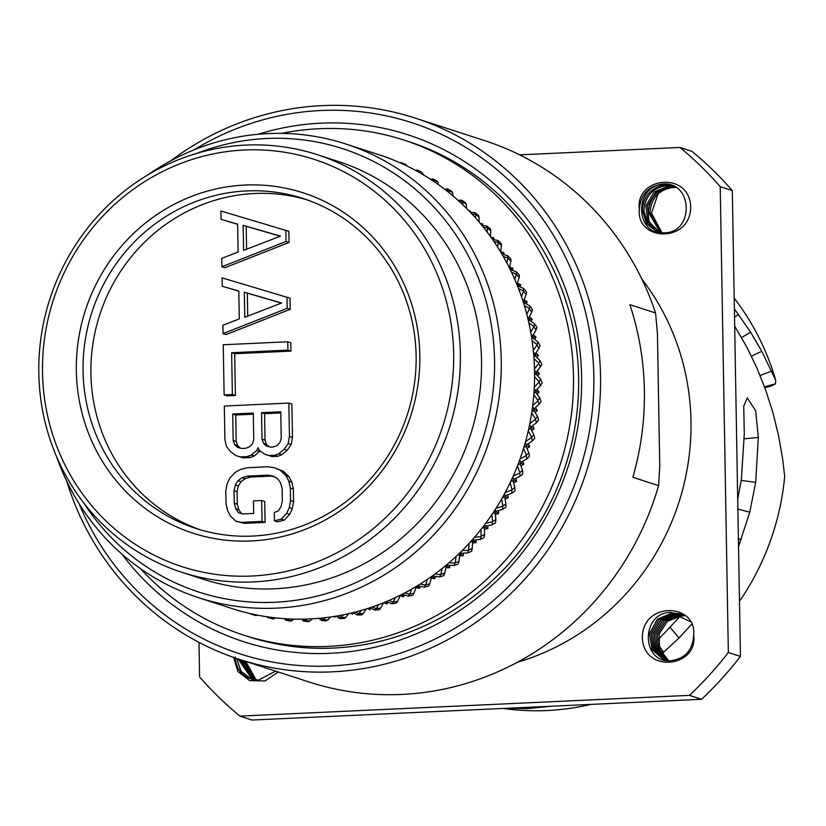 <?xml version="1.0" encoding="UTF-8"?>
<svg xmlns="http://www.w3.org/2000/svg" width="826" height="826" viewBox="0 0 826 826"><rect width="100%" height="100%" fill="white"/><g stroke="black" fill="none" stroke-linecap="round" stroke-linejoin="round"><path stroke-width="1.24" d="M764.886 387.786L771.205 386.072L775.48 383.842L775.697 380.29A253.128 241.997 -72 0 0 734.19 298.145M551.458 706.22L527.69 708.594L507.577 708.243M734.376 308.862L750.658 332.248L761.778 351.277L775.697 380.29M737.701 499.245L741.366 479.472L744.288 434.001L743.741 406.144L747.262 397.864L755.676 410.728L758.33 437.45L744.34 438.792M741.232 480.391L755.687 482.353L758.33 437.45M755.687 482.353L749.76 512.213L738.527 546.585M691.63 624.26L679.055 637.951L661.884 653.851M503.354 708.44A253.128 241.997 -72 0 0 590.807 704.402M739.487 601.328A253.128 241.997 -72 0 0 784.7 476.426L782.666 459.029L778.588 435.746L772.971 412.814L765.836 390.43L757.06 368.334L746.972 347.395L734.675 326.125M764.504 386.754L775.48 383.842M657.868 640.036L680.541 615.948M239.901 716.111L251.992 720.035L701.563 699.292L689.473 695.358L239.901 716.111A361.427 345.536 108 0 1 199.593 676.907L198.983 642.37M740.447 656.433L728.346 652.509L720.22 186.666A361.427 345.536 -72 0 0 679.912 147.462L692.002 151.395A361.427 345.536 -72 0 1 732.311 190.589L740.447 656.433A361.427 345.536 108 0 1 701.563 699.292M658.085 193.873L651.456 213.17L661.977 232.787M679.912 147.462L519.637 154.865M728.346 652.509A361.427 345.536 108 0 1 689.473 695.358M517.365 662.276A240.665 230.082 108 0 0 690.98 421.126A240.665 230.082 -72 0 0 641.812 279.012M642.329 637.631C642.329 601.204 697.041 602.794 693.675 635.256C698.166 667.356 643.599 673.995 642.329 637.631M278.29 672.003L265.001 680.954L249.741 680.655L237.929 671.6L233.582 657.413M639.355 209.246C634.864 177.146 689.431 170.507 690.701 206.872C690.701 243.298 635.989 241.708 639.355 209.246C640.615 194.482 648.41 186.067 662.731 184.022C693.169 181.204 694.325 232.818 664.331 232.798C634.399 235.771 633.748 184.322 664.249 184.508L671.528 185.375M732.311 190.589L720.22 186.666M659.747 466.339L657.424 333.26L655.565 312.982L629.866 304.639A284.567 272.053 -72 0 1 644.383 390.357A284.567 272.053 -72 0 1 632.871 477.283L658.58 485.636L659.747 466.339M658.58 485.636A284.567 272.053 108 0 1 308.976 681.966L239.426 659.385A284.567 272.053 108 0 1 66.741 481.238M170.786 160.791A284.567 272.053 108 0 1 415.189 118.077L484.738 140.657A284.567 272.053 108 0 1 655.565 312.982M415.189 118.077A284.567 272.053 108 0 1 600.533 376.129A284.567 272.053 108 0 1 239.426 659.385M193.924 149.909A279.147 266.87 108 0 1 593.822 375.871A279.147 266.87 108 0 1 381.643 658.518A279.147 266.87 108 0 1 79.069 503.654M258.218 134.266A266.437 254.718 -72 0 1 581.607 376.439A266.437 254.718 108 0 1 409.52 636.588A266.437 254.718 108 0 1 121.907 554.081M404.028 140.1A260.18 248.74 -72 0 1 573.481 376.026A260.18 248.74 108 0 1 243.329 635.008L248.471 636.681A260.18 248.74 -72 0 0 578.623 377.699A260.18 248.74 -72 0 0 409.169 141.762L404.028 140.1A260.18 248.74 -72 0 0 281.676 133.378M243.329 635.008A260.18 248.74 108 0 1 140.368 568.577M345.65 617.487L344.297 618.478A238.497 228.007 108 0 1 343.946 618.54L339.569 618.509L340.931 617.559A238.497 228.007 -72 0 0 341.262 617.497L345.65 617.487L348.562 613.687M350.844 613.16L352.557 614.172L353.59 612.82M363.316 613.501L362.005 614.73A238.497 228.007 108 0 1 361.654 614.823L357.317 615.029L358.639 613.832A238.497 228.007 -72 0 0 358.969 613.749L363.316 613.501L366.31 608.917M367.436 608.566L369.924 609.774L370.926 608.235M380.662 608.112L379.413 609.557A238.497 228.007 108 0 1 379.072 609.681L374.787 610.104L376.057 608.69A238.497 228.007 -72 0 0 376.377 608.586L380.662 608.112L383.543 602.866M384.018 602.846L386.94 603.982L387.9 602.257M397.585 601.328L396.408 603.001A238.497 228.007 108 0 1 396.067 603.145L391.865 603.796L393.062 602.154A238.497 228.007 -72 0 0 393.372 602.02L397.585 601.328L400.125 595.763M400.094 595.825L403.511 596.837L404.379 594.927M413.971 593.202L412.886 595.092A238.497 228.007 108 0 1 412.566 595.257L408.447 596.124L409.551 594.276A238.497 228.007 -72 0 0 409.851 594.111L413.971 593.202L416.128 587.338M416.015 587.647L419.515 588.38L420.289 586.284M429.726 583.796L428.756 585.882A238.497 228.007 108 0 1 428.446 586.078L424.43 587.152L425.431 585.087A238.497 228.007 -72 0 0 425.72 584.911L429.726 583.796L431.482 577.653M431.317 578.221L434.868 578.665L435.519 576.393M444.76 573.141L443.903 575.423A238.497 228.007 108 0 1 443.614 575.65L439.711 576.92L440.599 574.659A238.497 228.007 -72 0 0 440.867 574.452L444.76 573.141L446.071 566.76M445.895 567.607L449.468 567.751L449.974 565.314M458.967 561.329L458.254 563.797A238.497 228.007 108 0 1 457.976 564.034L454.217 565.49L454.961 563.043A238.497 228.007 -72 0 0 455.219 562.816L458.967 561.329L459.814 554.752M459.669 555.846L463.231 555.702L463.562 553.11M472.265 548.412L471.708 551.056A238.497 228.007 108 0 1 471.45 551.314L467.836 552.945L468.435 550.322A238.497 228.007 -72 0 0 468.672 550.075L472.265 548.412L472.617 541.68M472.544 543.023L476.065 542.599L476.21 539.874M484.583 534.484L484.181 537.282A238.497 228.007 108 0 1 483.943 537.561L480.495 539.347L480.928 536.57A238.497 228.007 -72 0 0 481.145 536.311L484.583 534.484L484.418 527.638M484.449 529.218L487.898 528.516L487.825 525.677M495.817 519.626L495.6 522.569A238.497 228.007 108 0 1 495.383 522.868L492.11 524.799L492.368 521.877A238.497 228.007 -72 0 0 492.564 521.598L495.817 519.626L495.125 512.719M495.311 514.515L498.646 513.545L498.357 510.613M505.925 503.932L505.894 506.999A238.497 228.007 108 0 1 505.698 507.319L502.611 509.384L502.683 506.317A238.497 228.007 -72 0 0 502.858 506.028L505.925 503.932L504.696 497.004M505.047 498.987L508.258 497.779L507.722 494.774M514.835 487.495L515.001 490.675A238.497 228.007 108 0 1 514.825 491.005L511.934 493.184L511.81 490.014A238.497 228.007 -72 0 0 511.965 489.704L514.835 487.495L513.049 480.608M513.607 482.745L516.663 481.31L515.878 478.264M522.497 470.417L522.858 473.69A238.497 228.007 108 0 1 522.713 474.031L520.019 476.313L519.699 473.04A238.497 228.007 -72 0 0 519.822 472.72L522.497 470.417L520.163 463.623M520.938 465.874L523.808 464.233L522.765 461.187M528.846 452.803L529.425 456.159A238.497 228.007 108 0 1 529.311 456.51L526.823 458.864L526.286 455.508A238.497 228.007 -72 0 0 526.399 455.188L528.846 452.803L525.966 446.154M526.978 448.487L529.662 446.67L528.351 443.645M533.864 434.755L534.659 438.172A238.497 228.007 108 0 1 534.567 438.534L532.305 440.96L531.541 437.543A238.497 228.007 -72 0 0 531.634 437.202L533.864 434.755L530.447 428.312M531.707 430.697L534.174 428.725L532.605 425.751M537.509 416.407L538.521 419.866A238.497 228.007 108 0 1 538.459 420.227L536.415 422.695L535.444 419.236A238.497 228.007 -72 0 0 535.496 418.896L537.509 416.407L533.575 410.212M535.083 412.587L537.334 410.491L535.496 407.61M539.76 397.843L540.999 401.333A238.497 228.007 108 0 1 540.968 401.694L539.151 404.203L537.943 400.703A238.497 228.007 -72 0 0 537.974 400.362L539.76 397.843L535.32 391.958M537.086 394.301L539.099 392.113L537.014 389.335M540.607 379.196L542.073 382.686A238.497 228.007 108 0 1 542.062 383.058L540.472 385.566L539.048 382.066A238.497 228.007 -72 0 0 539.048 381.715L540.607 379.196L535.692 373.662M537.705 375.923L539.481 373.672L537.148 371.05M540.039 360.58L541.732 364.06A238.497 228.007 108 0 1 541.753 364.431L540.39 366.93L538.728 363.43A238.497 228.007 -72 0 0 538.717 363.089L540.039 360.58L534.68 355.448M536.921 357.586L538.459 355.304L535.898 352.847M538.067 342.109L539.987 345.557A238.497 228.007 108 0 1 540.039 345.918L538.893 348.396L537.014 344.927A238.497 228.007 -72 0 0 536.962 344.587L538.067 342.109L532.305 337.411M534.742 339.403L536.053 337.101L533.286 334.85M534.69 323.885L536.838 327.282A238.497 228.007 108 0 1 536.91 327.643L536.002 330.07L533.885 326.652A238.497 228.007 -72 0 0 533.813 326.311L534.69 323.885L528.568 319.672M531.19 321.479L532.264 319.197L529.321 317.174M529.951 306.033L532.316 309.368A238.497 228.007 108 0 1 532.419 309.719L531.717 312.083L529.383 308.728A238.497 228.007 -72 0 0 529.29 308.397L529.951 306.033L523.498 302.337M526.276 303.927L527.133 301.696L524.025 299.91M523.86 288.656L526.43 291.908A238.497 228.007 108 0 1 526.565 292.249L526.09 294.531L523.539 291.258A238.497 228.007 -72 0 0 523.416 290.938L523.86 288.656L517.375 285.62M520.029 286.87L520.679 284.702L517.437 283.184M516.457 271.868L519.234 275.017A238.497 228.007 108 0 1 519.399 275.347L519.12 277.536L516.364 274.356A238.497 228.007 -72 0 0 516.219 274.046L516.457 271.868L510.231 269.555M512.492 270.401L512.946 268.316L509.601 267.066M507.784 255.771L510.778 258.806A238.497 228.007 108 0 1 510.953 259.116L510.891 261.192L507.928 258.125A238.497 228.007 -72 0 0 507.753 257.826L507.784 255.771L501.929 254.129M503.695 254.625L503.974 252.642L500.948 251.796M497.913 240.459L501.093 243.36A238.497 228.007 108 0 1 501.289 243.66L501.423 245.601L498.264 242.668A238.497 228.007 -72 0 0 498.078 242.39L497.913 240.459L492.502 239.416M493.711 239.643L493.834 237.785L490.964 237.227M486.896 226.035L490.252 228.781A238.497 228.007 108 0 1 490.468 229.06L490.778 230.857L487.443 228.069A238.497 228.007 -72 0 0 487.226 227.811L486.896 226.035L482.012 225.498M482.601 225.56L482.58 223.825L480.443 223.598M474.785 212.581L478.316 215.163A238.497 228.007 108 0 1 478.564 215.421L479.039 217.062L475.528 214.43A238.497 228.007 -72 0 0 475.301 214.192L474.785 212.581L470.51 212.458M470.407 212.344L470.273 210.857L468.941 210.826M461.672 200.181L465.358 202.587A238.497 228.007 108 0 1 465.627 202.824L466.267 204.29L462.591 201.833A238.497 228.007 -72 0 0 462.343 201.616L461.672 200.181L458.069 200.367M457.098 199.5L456.51 198.983M447.64 188.906L451.471 191.126A238.497 228.007 108 0 1 451.75 191.343L452.534 192.623L448.714 190.352A238.497 228.007 -72 0 0 448.456 190.156L447.64 188.906L444.729 189.299M432.762 178.839L436.717 180.863A238.497 228.007 108 0 1 437.016 181.049L437.935 182.133L433.991 180.068A238.497 228.007 -72 0 0 433.712 179.882L432.762 178.839L430.573 179.314M417.151 170.032L421.208 171.849A238.497 228.007 108 0 1 421.528 172.014L418.493 171.023A238.497 228.007 -72 0 0 418.204 170.868L417.151 170.032L415.674 170.476M400.878 162.536L405.039 164.137A238.497 228.007 108 0 1 405.37 164.281L402.334 163.29A238.497 228.007 -72 0 0 402.025 163.166L400.114 162.836M384.596 156.579L388.303 157.787A238.497 228.007 108 0 1 388.633 157.9L385.597 156.919A238.497 228.007 -72 0 0 385.288 156.816L383.976 156.444M256.39 615.577L255.1 615.401A238.497 228.007 108 0 1 254.749 615.318L251.734 614.337A238.497 228.007 -72 0 0 252.064 614.41L256.39 615.577L257.237 615.081M274.005 618.87L272.663 618.922A238.497 228.007 108 0 1 272.312 618.87L269.297 617.889A238.497 228.007 -72 0 0 269.627 617.941L274.005 618.87L275.44 617.858M291.846 620.718L290.473 621.007A238.497 228.007 108 0 1 290.112 620.976L285.734 620.254L287.107 619.996A238.497 228.007 -72 0 0 287.438 620.027L291.846 620.718L293.808 619.108M309.802 621.1L308.418 621.627A238.497 228.007 108 0 1 308.067 621.627L303.669 621.131L305.052 620.646A238.497 228.007 -72 0 0 305.383 620.646L309.802 621.1L312.197 618.808M327.777 620.016L326.404 620.78A238.497 228.007 108 0 1 326.043 620.811L321.644 620.553L323.038 619.83A238.497 228.007 -72 0 0 323.369 619.799L327.777 620.016L330.483 617.001M333.983 616.475L334.943 617.156L335.81 616.186M336.182 616.113L339.569 618.509M338.371 615.742L340.931 617.559M325.279 617.672L323.369 619.799M334.52 616.392L334.943 617.156M318.981 618.313L321.644 620.553M307.055 619.046L305.383 620.646M321.004 618.127L323.038 619.83M303.524 619.139L305.052 620.646M288.78 618.922L287.438 620.027M286.044 618.767L287.107 619.996M270.587 617.27L269.627 617.941M268.646 617.001L269.297 617.889M252.58 614.11L252.064 614.41M234.873 609.443L239.292 610.765M234.305 609.268L234.543 609.351A238.497 228.007 -72 0 0 234.852 609.454M385.174 156.868L384.049 156.413M401.405 163.403L402.025 163.166M402.603 163.951L402.334 163.29M417.047 171.219L418.204 170.868M418.896 172.252L418.493 171.023M432.008 180.254L433.712 179.882M434.424 181.875L433.991 180.068M446.226 190.455L448.456 190.156M449.107 192.747L448.714 190.352M459.597 201.761L462.343 201.616M462.849 204.796L462.591 201.833M472.059 214.099L475.301 214.192M475.57 217.94L475.528 214.43M483.551 227.408L487.226 227.811M487.185 232.075L487.443 228.069M494 241.595L498.078 242.39M497.634 247.119L498.264 242.668M500.866 252.343L500.35 251.486M503.354 256.597L507.753 257.826M506.865 262.967L507.928 258.125M509.683 268.45L509.931 267.325L508.94 266.953M511.562 272.312L516.219 274.046M514.825 279.508L516.364 274.356M517.21 285.218L517.665 283.71L516.343 283.091M518.573 288.666L523.416 290.938M521.474 296.637L523.539 291.258M523.416 302.533L524.118 300.705L522.538 299.807M524.355 305.568L529.29 308.397M526.781 314.241L529.383 308.728M528.268 320.292L529.249 318.216L527.484 316.998M528.867 322.914L533.813 326.311M530.726 332.217L533.885 326.652M531.748 338.381L533.038 336.12L531.139 334.571M532.078 340.611L536.962 344.587M533.297 350.451L537.014 344.927M533.854 356.687L535.444 354.313L533.482 352.444M533.988 358.556L538.717 363.089M534.474 368.84L538.728 363.43M534.567 375.107L536.466 372.691L534.515 370.492M534.556 376.656L539.048 381.715M534.277 387.249L539.048 382.066M533.895 393.506L536.084 391.132L534.205 388.633M533.792 394.807L537.974 400.362M532.708 405.587L537.943 400.703M531.861 411.802L534.319 409.51L532.563 406.753M531.696 412.907L535.496 418.896M529.786 423.748L535.444 419.236M528.485 429.881L531.17 427.744L529.59 424.76M528.268 430.852L531.634 437.202M525.543 441.621L531.541 437.543M523.798 447.63L526.647 445.689L525.284 442.54M523.519 448.539L526.399 455.188M519.998 459.101L526.286 455.508M517.819 464.955L520.793 463.262L519.678 459.999M517.468 465.854L519.822 472.72M513.204 476.086L519.699 473.04M510.613 481.754L513.648 480.329L512.791 477.025M510.158 482.714L511.965 489.704M505.202 492.502L511.81 490.014M502.208 497.944L505.244 496.798L504.655 493.514M501.609 498.997L502.858 506.028M496.034 508.238L502.683 506.317M492.668 513.431L495.631 512.574L495.311 509.384M491.862 514.619L492.564 521.598M485.771 523.219L492.368 521.877M482.043 528.124L484.883 527.546L484.81 524.51M480.98 529.476L481.145 536.311M474.475 537.354L480.928 536.57M470.407 541.949L473.05 541.629L473.195 538.82M469.013 543.477L468.672 550.075M462.199 550.57L468.435 550.322M457.831 554.824L460.216 554.731L460.536 552.212M456.024 556.518L455.219 562.816M449.014 562.795L454.961 563.043M444.367 566.688L446.453 566.781L446.907 564.592M442.086 568.536L440.867 574.452M435.013 573.956L440.599 574.659M430.119 577.477L431.853 577.694L432.37 575.887M427.279 579.439L425.72 584.911M420.269 584.013L425.431 585.087M415.148 587.131L416.5 587.41L417.016 586.016M411.678 589.144L409.851 594.111M404.864 592.882L409.551 594.276M399.557 595.587L400.486 595.866L400.93 594.906M395.386 597.601L393.372 602.02M388.881 600.533L393.062 602.154M383.409 602.815L384.214 602.484M378.494 604.725L376.377 608.586M372.402 606.914L376.057 608.69M361.107 610.476L358.969 613.749M355.541 611.994L358.639 613.832M343.327 614.802L341.262 617.497M301.666 619.17L303.669 621.131M284.361 618.653L285.734 620.254M267.139 616.785L267.954 617.91M250.102 613.553L250.454 614.121M237.888 610.445L239.117 610.848M406.939 165.995L406.495 164.942M423.16 174.709L422.561 172.892M438.575 184.756L437.935 182.133M453.092 196.041L452.534 192.623M466.628 208.482L466.267 204.29M469.375 211.27L470.273 210.857M479.09 221.987L479.039 217.062M481.114 224.404L482.58 223.825M490.417 236.463L490.778 230.857M491.831 238.456L493.834 237.785M500.577 251.548L501.423 245.601M501.454 253.334L503.974 252.642M509.57 267.19L510.891 261.192M509.941 268.977L512.946 268.316M517.324 283.555L519.12 277.536M517.241 285.269L520.679 284.702M523.787 300.519L526.09 294.531M523.581 302.099L527.133 301.696M528.929 317.989L531.717 312.083M528.681 319.425L532.264 319.197M532.718 335.862L536.002 330.07M532.45 337.153L536.053 337.101M535.124 354.013L538.893 348.396M534.876 355.159L538.459 355.304M536.136 372.33L540.39 366.93M535.94 373.352L539.481 373.672M535.764 390.698L540.472 385.566M535.64 391.617L539.099 392.113M533.999 409.004L539.151 404.203M533.968 409.841L537.334 410.491M530.85 427.145L536.415 422.695M530.942 427.92L534.174 428.725M526.348 444.997L532.305 440.96M526.575 445.741L529.662 446.67M520.525 462.457L526.823 458.864M520.762 463.138L523.808 464.233M513.411 479.421L520.019 476.313M513.565 480.009L516.663 481.31M505.058 495.776L511.934 493.184M505.151 496.292L508.258 497.779M495.517 511.428L502.611 509.384M495.559 511.872L498.646 513.545M484.852 526.276L492.11 524.799M484.862 526.668L487.898 528.516M473.122 540.245L480.495 539.347M473.102 540.576L476.065 542.599M460.402 553.234L467.836 552.945M460.371 553.534L463.231 555.702M446.783 565.17L454.217 565.49M446.732 565.438L449.468 567.751M432.339 575.99L439.711 576.92M432.266 576.228L434.868 578.665M417.522 585.706L424.43 587.152M417.151 585.933L419.515 588.38M402.179 594.276L408.447 596.124M401.55 594.586L403.511 596.837M386.289 601.638L391.865 603.796M385.391 602.009L386.94 603.982M369.934 607.75L374.787 610.104M368.768 608.132L369.924 609.774M353.198 612.593L357.317 615.029M351.783 612.933L352.557 614.172M56.695 456.943A238.497 228.007 -72 0 0 198.622 597.704L231.879 608.504A238.497 228.007 -72 0 0 309.678 618.942A238.497 228.007 -72 0 0 531.83 412.04A238.497 228.007 -72 0 0 379.186 154.823L345.929 144.023A238.497 228.007 -72 0 0 268.13 133.585A238.497 228.007 -72 0 0 148.381 174.565M198.622 597.704A238.497 228.007 -72 0 0 276.411 608.143A238.497 228.007 -72 0 0 498.563 401.24A238.497 228.007 -72 0 0 345.929 144.023M83.643 502.817A233.077 222.824 -72 0 0 274.81 602.257A233.077 222.824 -72 0 0 494.547 360.043A233.077 222.824 -72 0 0 266.715 138.489A233.077 222.824 -72 0 0 197.146 153.264M317.39 154.71L338.557 161.576A219.52 209.866 -72 0 1 479.049 398.328A219.52 209.866 -72 0 1 274.573 588.773A219.52 209.866 108 0 1 202.969 579.16L181.803 572.294A219.52 209.866 -72 0 0 253.406 581.907A219.52 209.866 -72 0 0 457.883 391.462A219.52 209.866 -72 0 0 317.39 154.71A219.52 209.866 -72 0 0 245.776 145.097A219.52 209.866 -72 0 0 41.3 335.542A219.52 209.866 -72 0 0 181.803 572.294M244.362 150.002A214.099 204.693 -72 0 0 42.508 372.495A214.099 204.693 -72 0 0 251.796 576.021A214.099 204.693 -72 0 0 453.65 353.518A214.099 204.693 -72 0 0 244.362 150.002M244.971 185.045A178.87 171.003 -72 0 0 76.343 370.936A178.87 171.003 -72 0 0 251.187 540.968A178.87 171.003 -72 0 0 419.825 355.087A178.87 171.003 -72 0 0 244.971 185.045M246.582 190.93A173.45 165.819 -72 0 0 85.016 341.406A173.45 165.819 -72 0 0 196.03 528.475A173.45 165.819 -72 0 0 252.601 536.064A173.45 165.819 -72 0 0 414.167 385.587A173.45 165.819 -72 0 0 303.163 198.529A173.45 165.819 -72 0 0 246.582 190.93M307.076 199.851A173.45 165.819 -72 0 0 254.439 193.49A173.45 165.819 -72 0 0 93.214 341.83A173.45 165.819 -72 0 0 199.975 529.693M221.895 266.736L224.909 267.717L289.059 242.452L288.863 231.301L220.914 211.012L221.069 219.365L237.64 224.176L238.125 252.044L221.74 258.373L221.895 266.736L286.033 241.471L285.837 230.32M221.069 219.365L237.64 224.29M223.061 333.601L226.076 334.582L290.225 309.316L290.029 298.176L222.08 277.877L222.235 286.24L238.807 291.051L239.292 318.908L222.906 325.248L223.061 333.601L287.2 308.335L287.004 297.195M222.235 286.24L238.807 291.155M224.125 394.9L227.15 395.881L235.389 395.499L234.656 353.714L290.959 351.112L290.814 342.749L287.789 341.768L223.247 344.752L224.125 394.9L232.364 394.518L231.631 352.723L287.933 350.131L287.789 341.768M265.012 454.362L272.188 456.541L277.681 456.293L281.769 454.713L287.19 450.273L291.217 444.512L292.466 437.481L291.877 404.048L288.852 403.067L224.321 406.041L224.909 439.484L226.396 446.381L230.619 451.76L236.184 455.694L240.325 456.892L247.191 456.582L251.29 454.992L256.7 450.562L258.032 447.713L259.447 450.438L265.012 454.362L269.162 455.56L274.655 455.312L278.744 453.722L284.165 449.292L288.191 443.531L289.441 436.5L288.852 403.067M236.184 455.694L243.35 457.872L250.216 457.563L254.305 455.973L260.045 450.851M235.947 521.227L244.496 523.354L265.084 522.404L264.723 501.506L261.697 500.525L253.458 500.907L253.675 513.442L242.699 513.948L238.549 512.75L235.73 508.692L234.264 503.179L234.047 490.644L235.317 485.007L237.991 480.701L242.059 477.727L247.532 476.086L268.13 475.126L273.643 476.272L277.815 478.863L280.634 482.921L282.1 488.424L282.316 500.969L281.046 506.606L278.372 510.912L274.273 512.492L274.418 520.845L281.263 519.141L286.653 513.318L289.306 507.618L290.556 500.587L290.339 488.052L288.842 481.145L286.002 475.704L280.406 470.376L274.872 467.846L267.985 466.773L247.387 467.722L240.542 469.436L235.1 472.472L229.711 478.295L227.057 483.995L225.808 491.026L226.025 503.561L227.522 510.468L230.361 515.909L235.947 521.227L241.471 522.373L262.059 521.423L261.697 500.525M241.481 513.596L238.755 509.673L237.289 504.17L237.072 491.625L238.342 485.987L241.016 481.682L245.085 478.708L250.557 477.067L271.155 476.117L274.5 476.808M274.418 520.845L277.443 521.836L284.289 520.122L289.678 514.299L292.332 508.599L293.581 501.568L293.364 489.033L291.867 482.126L289.028 476.685L283.432 471.367L274.872 467.846M246.582 249.245L246.179 226.303L280.293 236.205M247.748 316.11L247.346 293.168L281.459 303.08M269.111 446.773L266.468 444.264L265.022 440.144L264.568 413.671L280.778 412.928M240.273 448.105L237.64 445.596L236.195 441.476L235.73 415.003L253.324 414.198M289.059 242.452L286.033 241.471M280.448 236.143L243.587 250.392L243.154 225.322L280.448 236.143M281.614 303.018L244.754 317.267L244.32 292.187L281.614 303.018M280.768 411.802L281.222 438.276L279.921 442.519L277.226 445.431L273.138 447.011L270.391 447.145L266.24 445.937L263.453 443.283L262.007 439.164L261.543 412.69L280.768 411.802M245.673 448.281L241.553 448.477L237.413 447.269L234.615 444.605L233.169 440.495L232.705 414.022L253.303 413.072L253.768 439.546L252.467 443.789L249.762 446.701L245.673 448.281M246.179 226.303L243.154 225.322M290.225 309.316L287.2 308.335M247.346 293.168L244.32 292.187M290.959 351.112L287.933 350.131M234.656 353.714L231.631 352.723M235.389 395.499L232.364 394.518M259.725 451.543L256.7 450.562M254.305 455.973L251.29 454.992M250.216 457.563L247.191 456.582M243.35 457.872L240.325 456.892M292.466 437.481L289.441 436.5M291.217 444.512L288.191 443.531M287.19 450.273L284.165 449.292M281.769 454.713L278.744 453.722M277.681 456.293L274.655 455.312M272.188 456.541L269.162 455.56M264.568 413.671L261.543 412.69M265.022 440.144L262.007 439.164M266.468 444.264L263.453 443.283M235.73 415.003L232.705 414.022M236.195 441.476L233.169 440.495M237.64 445.596L234.615 444.605M244.496 523.354L241.471 522.373M265.084 522.404L262.059 521.423M283.432 471.367L280.406 470.376M289.028 476.685L286.002 475.704M291.867 482.126L288.842 481.145M293.364 489.033L290.339 488.052M293.581 501.568L290.556 500.587M292.332 508.599L289.306 507.618M289.678 514.299L286.653 513.318M284.289 520.122L281.263 519.141M271.155 476.117L268.13 475.126M250.557 477.067L247.532 476.086M245.085 478.708L242.059 477.727M241.016 481.682L237.991 480.701M238.342 485.987L235.317 485.007M237.072 491.625L234.047 490.644M237.289 504.17L234.264 503.179M238.755 509.673L235.73 508.692M690.278 621.606L670.96 612.438C640.47 612.252 641.121 663.712 671.053 660.728C685.126 658.601 692.663 650.103 693.675 635.256M663.939 659.922L652.055 649.628L649.484 633.573L657.486 619.128L672.478 612.933L679.757 613.801M667.078 660.573L657.031 649.381L655.885 633.883L664.166 620.543L678.518 614.895L682.668 615.102M681.956 614.73L677.01 614.41L662.493 620.181L654.275 633.81L655.772 649.453L666.272 660.449M681.233 614.389L675.503 613.914L660.831 619.83L652.674 633.728L654.522 649.525L665.488 660.304M680.5 614.079L673.985 613.429L659.158 619.479L651.074 633.645L653.283 649.587L664.713 660.129M683.381 615.494L680.035 615.391L665.849 620.894L657.506 633.955L658.312 649.288L667.883 660.666M684.083 615.907L681.543 615.876L667.522 621.245L659.127 634.038L659.602 649.195L668.699 660.728M235.121 656.98C236.639 671.621 244.465 679.302 258.59 680.046L275.647 671.146M251.476 679.24L241.037 671.249L236.659 658.477M241.192 659.964L253.809 679.767M239.685 659.478L253.024 679.612M238.177 658.983L252.24 679.437M254.604 679.881L242.71 660.459M237.423 658.725L237.413 659.396M244.217 660.945L255.41 679.974M245.735 661.44L256.225 680.035M657.992 232.189L647.79 223.753L643.898 210.713C645.147 195.948 652.943 187.543 667.263 185.489L673.004 185.964M657.228 231.992L646.51 223.598L642.38 210.227C643.64 195.463 651.425 187.058 665.756 185.003L672.271 185.654M658.766 232.364L647.801 221.595L645.953 205.798L654.109 191.9L668.781 185.984L673.727 186.304M659.561 232.519L649.05 221.523L647.553 205.87L655.782 192.251L670.289 186.469L674.439 186.676M675.152 187.068L671.806 186.965C657.475 189.02 649.69 197.424 648.431 212.189L660.356 232.633M661.161 232.726L649.938 212.674C651.198 197.92 658.993 189.505 673.314 187.45L675.854 187.481M527.731 707.314L527.69 708.594M544.695 706.529L544.716 707.19M734.52 317.143L738.516 314.396M741.542 337.524L750.658 332.248M751.443 356.192L761.778 351.277M760.106 375.5L771.67 371.132M737.876 509.053L749.76 512.213M738.392 538.614L741.17 539.719M670.258 627.605L679.055 637.951M658.498 644.92L663.722 652.292M643.898 210.713L642.391 210.702M649.938 212.674L648.441 212.664M238.59 610.672L237.299 610.259"/></g></svg>
